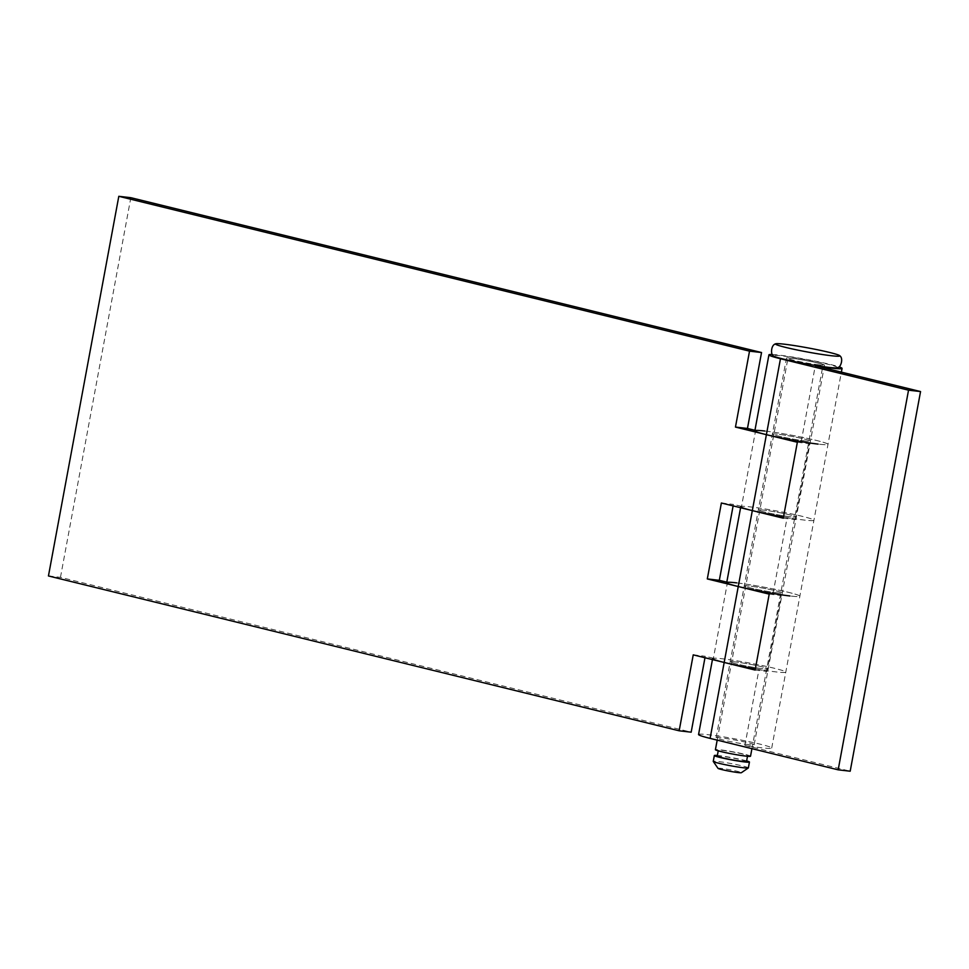 <?xml version="1.0" encoding="UTF-8"?>
<svg xmlns="http://www.w3.org/2000/svg" width="969" height="969" viewBox="0 0 969 969"><rect width="100%" height="100%" fill="white"/><g stroke="black" fill="none" stroke-linecap="round" stroke-linejoin="round"><path stroke-width="0.73" stroke-dasharray="4.84 3.63" d="M718.029 768.369A11.907 0.751 -169.5 0 1 721.19 768.381A11.907 0.751 -169.5 0 1 734.429 770.658A11.907 0.751 -169.5 0 1 741.394 772.693M748.359 767.896A17.854 1.126 10.5 0 0 737.361 764.795A17.854 1.126 10.5 0 0 718.005 761.501A17.854 1.126 10.5 0 0 713.245 761.392M750.527 756.208A17.854 1.126 10.5 0 0 739.529 753.107A17.854 1.126 10.5 0 0 720.161 749.812A17.854 1.126 10.5 0 0 715.413 749.703M818.308 364.768A17.854 1.126 10.5 0 0 823.056 364.877A17.854 1.126 10.5 0 0 812.058 361.776A17.854 1.126 10.5 0 0 792.69 358.482A17.854 1.126 10.5 0 0 787.942 358.373A17.854 1.126 10.5 0 0 798.941 361.473A17.854 1.126 10.5 0 0 818.308 364.768M746.518 761.513A14.874 0.933 10.5 0 0 737.348 758.933A14.874 0.933 10.5 0 0 721.215 756.183A14.874 0.933 10.5 0 0 717.254 756.086M743.647 755.578A14.874 0.933 10.5 0 0 747.596 755.675A14.874 0.933 10.5 0 0 738.426 753.083A14.874 0.933 10.5 0 0 722.293 750.345A14.874 0.933 10.5 0 0 718.344 750.248A14.874 0.933 10.5 0 0 727.513 752.828A14.874 0.933 10.5 0 0 743.647 755.578M746.627 760.907A17.854 1.126 10.5 0 0 719.083 755.65A17.854 1.126 10.5 0 0 717.375 755.481M837.543 367.736A32.74 2.059 10.5 0 0 818.757 362.164A32.74 2.059 10.5 0 0 782.019 355.865A32.74 2.059 10.5 0 0 773.395 355.853M777.15 592.822A19.344 1.211 -169.5 0 1 756.183 589.249A19.344 1.211 -169.5 0 1 744.265 585.894A19.344 1.211 -169.5 0 1 749.412 586.015A19.344 1.211 -169.5 0 1 770.379 589.588A19.344 1.211 -169.5 0 1 782.298 592.943A19.344 1.211 -169.5 0 1 777.15 592.822A19.344 1.211 10.5 0 0 782.298 592.943A19.344 1.211 10.5 0 0 770.379 589.588A19.344 1.211 10.5 0 0 749.412 586.015A19.344 1.211 10.5 0 0 744.265 585.894A19.344 1.211 10.5 0 0 756.183 589.249A19.344 1.211 10.5 0 0 777.15 592.822M735.338 661.936A19.344 1.211 10.5 0 0 730.19 661.827A19.344 1.211 10.5 0 0 742.109 665.182A19.344 1.211 10.5 0 0 763.087 668.755A19.344 1.211 10.5 0 0 768.223 668.876A19.344 1.211 10.5 0 0 756.304 665.509A19.344 1.211 10.5 0 0 735.338 661.936A19.344 1.211 -169.5 0 1 756.304 665.509A19.344 1.211 -169.5 0 1 768.223 668.876A19.344 1.211 -169.5 0 1 763.087 668.755A19.344 1.211 -169.5 0 1 742.109 665.182A19.344 1.211 -169.5 0 1 730.19 661.827A19.344 1.211 -169.5 0 1 735.338 661.936M755.36 668.828A37.197 2.338 10.5 0 0 775.89 671.892A37.197 2.338 10.5 0 0 785.786 672.123A37.197 2.338 10.5 0 0 762.857 665.667A37.197 2.338 10.5 0 0 722.523 658.799A37.197 2.338 10.5 0 0 713.402 658.254L727.477 582.321L726.798 582.151M736.597 582.866A37.197 2.338 -169.5 0 1 776.932 589.733A37.197 2.338 -169.5 0 1 799.861 596.201A37.197 2.338 -169.5 0 1 789.965 595.971A37.197 2.338 10.5 0 0 799.861 596.201A37.197 2.338 10.5 0 0 776.932 589.733A37.197 2.338 10.5 0 0 736.597 582.866A37.197 2.338 10.5 0 0 726.702 582.635M805.3 440.968A19.344 1.211 -169.5 0 1 784.333 437.394A19.344 1.211 -169.5 0 1 772.402 434.027A19.344 1.211 -169.5 0 1 777.55 434.148A19.344 1.211 -169.5 0 1 798.529 437.722A19.344 1.211 -169.5 0 1 810.447 441.077A19.344 1.211 -169.5 0 1 805.3 440.968A19.344 1.211 10.5 0 0 810.447 441.077A19.344 1.211 10.5 0 0 798.529 437.722A19.344 1.211 10.5 0 0 777.55 434.148A19.344 1.211 10.5 0 0 772.402 434.027A19.344 1.211 10.5 0 0 784.333 437.394A19.344 1.211 10.5 0 0 805.3 440.968M763.475 510.082A19.344 1.211 10.5 0 0 758.339 509.96A19.344 1.211 10.5 0 0 770.258 513.328A19.344 1.211 10.5 0 0 791.225 516.889A19.344 1.211 10.5 0 0 796.373 517.01A19.344 1.211 10.5 0 0 784.454 513.655A19.344 1.211 10.5 0 0 763.475 510.082A19.344 1.211 -169.5 0 1 784.454 513.655A19.344 1.211 -169.5 0 1 796.373 517.01A19.344 1.211 -169.5 0 1 791.225 516.889A19.344 1.211 -169.5 0 1 770.258 513.328A19.344 1.211 -169.5 0 1 758.339 509.96A19.344 1.211 -169.5 0 1 763.475 510.082M783.509 516.962A37.197 2.338 10.5 0 0 804.04 520.038A37.197 2.338 10.5 0 0 813.936 520.268A37.197 2.338 10.5 0 0 791.007 513.8A37.197 2.338 10.5 0 0 750.672 506.932A37.197 2.338 10.5 0 0 741.551 506.387L755.626 430.466L754.936 430.297M764.747 431.011A37.197 2.338 -169.5 0 1 805.082 437.879A37.197 2.338 -169.5 0 1 827.998 444.335A37.197 2.338 -169.5 0 1 818.102 444.105A37.197 2.338 10.5 0 0 827.998 444.335A37.197 2.338 10.5 0 0 805.082 437.879A37.197 2.338 10.5 0 0 764.747 431.011A37.197 2.338 10.5 0 0 754.851 430.781M48.45 575.961L60.466 577.342L691.176 732.176M60.466 577.342L130.827 197.688M713.402 658.254L705.25 656.243L704.972 657.745M741.551 506.387L733.388 504.389L733.121 505.879M721.384 503.008L733.388 504.389M693.235 654.862L705.25 656.243M819.374 365.034A19.344 1.211 -169.5 0 1 798.395 361.461A19.344 1.211 -169.5 0 1 786.477 358.106A19.344 1.211 -169.5 0 1 791.625 358.227A19.344 1.211 -169.5 0 1 812.603 361.788A19.344 1.211 -169.5 0 1 824.522 365.156A19.344 1.211 -169.5 0 1 819.374 365.034M772.39 354.509A37.197 2.338 -169.5 0 1 778.822 355.078A37.197 2.338 -169.5 0 1 838.96 366.839M740.595 507.72L740.776 506.714A37.197 2.338 -169.5 0 1 750.672 506.932A37.197 2.338 -169.5 0 1 791.007 513.8A37.197 2.338 -169.5 0 1 813.936 520.268A37.197 2.338 -169.5 0 1 804.04 520.038A37.197 2.338 -169.5 0 1 787.131 517.579L795.295 519.59L809.357 443.657L801.206 441.646A37.197 2.338 10.5 0 0 818.102 444.105M801.206 441.646L815.28 365.725M712.445 659.574L712.627 658.569A37.197 2.338 -169.5 0 1 722.523 658.799A37.197 2.338 -169.5 0 1 762.857 665.667A37.197 2.338 -169.5 0 1 785.786 672.123A37.197 2.338 -169.5 0 1 775.89 671.892A37.197 2.338 -169.5 0 1 758.981 669.446L767.145 671.444L781.22 595.511L773.056 593.512A37.197 2.338 10.5 0 0 789.965 595.971M773.056 593.512L787.131 517.579M749.013 744.689A19.344 1.211 -169.5 0 1 728.034 741.115A19.344 1.211 -169.5 0 1 716.115 737.748A19.344 1.211 -169.5 0 1 721.263 737.869A19.344 1.211 -169.5 0 1 742.23 741.442A19.344 1.211 -169.5 0 1 754.161 744.798A19.344 1.211 -169.5 0 1 749.013 744.689M698.564 734.502A37.197 2.338 -169.5 0 1 708.46 734.732A37.197 2.338 -169.5 0 1 748.795 741.6A37.197 2.338 -169.5 0 1 771.712 748.056A37.197 2.338 -169.5 0 1 761.816 747.826A37.197 2.338 -169.5 0 1 744.907 745.367L758.981 669.446M744.907 745.367L850.188 771.215M783.279 518.197L795.295 519.59M797.354 442.264L809.357 443.657M755.13 670.063L767.145 671.444M769.204 594.13L781.22 595.511M751.932 748.662L823.056 364.877M747.487 756.28L747.596 755.675M718.223 750.854L718.344 750.248M717.193 740.134L787.942 358.373M716.115 737.748L786.477 358.106M771.712 748.056L841.383 372.132M754.161 744.798L824.522 365.156"/><path stroke-width="1.45" d="M748.31 767.957L741.394 772.693A11.907 0.751 -169.5 0 1 738.257 772.584A11.907 0.751 -169.5 0 1 725.696 770.452A11.907 0.751 -169.5 0 1 718.029 768.369L713.269 761.464A17.854 1.126 10.5 0 0 724.764 764.602A17.854 1.126 10.5 0 0 743.611 767.787A17.854 1.126 10.5 0 0 748.31 767.957A17.854 1.126 10.5 0 0 748.359 767.896L749.449 762.058A17.854 1.126 10.5 0 0 746.627 760.907M717.193 740.134L715.413 749.703A17.854 1.126 10.5 0 0 726.411 752.804A17.854 1.126 10.5 0 0 745.779 756.099A17.854 1.126 10.5 0 0 750.527 756.208L751.932 748.662M718.223 750.854L717.254 756.086A14.874 0.933 10.5 0 0 726.423 758.679A14.874 0.933 10.5 0 0 742.557 761.416A14.874 0.933 10.5 0 0 746.518 761.513L747.487 756.28M717.375 755.481A17.854 1.126 10.5 0 0 714.335 755.541A17.854 1.126 10.5 0 0 725.333 758.654A17.854 1.126 10.5 0 0 744.689 761.949A17.854 1.126 10.5 0 0 749.449 762.058M775.624 343.825C770.512 345.158 770.767 355.55 773.395 355.853A32.74 2.059 10.5 0 0 794.75 361.619A32.74 2.059 10.5 0 0 828.979 367.396A32.74 2.059 10.5 0 0 837.543 367.736C840.111 368.402 844.06 358.796 839.772 355.72A32.74 2.059 10.5 0 0 818.417 349.954A32.74 2.059 10.5 0 0 784.187 344.177A32.74 2.059 10.5 0 0 775.624 343.825A32.74 2.059 10.5 0 0 794.41 349.397A32.74 2.059 10.5 0 0 831.148 355.708A32.74 2.059 10.5 0 0 839.772 355.72M714.335 755.541L713.245 761.392A17.854 1.126 10.5 0 0 713.269 761.464M704.972 657.745L691.176 732.176L679.16 730.796L693.235 654.862L724.182 662.457A37.197 2.338 10.5 0 0 755.36 668.828M789.965 595.971A37.197 2.338 -169.5 0 1 738.257 586.536L707.309 578.929L721.384 503.008L752.332 510.602A37.197 2.338 10.5 0 0 783.509 516.962M818.102 444.105A37.197 2.338 -169.5 0 1 766.406 434.669L735.459 427.075L749.521 351.141L118.812 196.307L130.827 197.688L761.537 352.534L747.462 428.455L754.936 430.297M755.626 430.466A37.197 2.338 -169.5 0 1 764.747 431.011M679.16 730.796L48.45 575.961L118.812 196.307M749.521 351.141L761.537 352.534M727.477 582.321A37.197 2.338 -169.5 0 1 736.597 582.866M733.121 505.879L719.325 580.322L726.798 582.151M735.459 427.075L747.462 428.455M707.309 578.929L719.325 580.322M838.96 366.839A37.197 2.338 -169.5 0 1 842.073 368.402A37.197 2.338 -169.5 0 1 832.177 368.172A37.197 2.338 -169.5 0 1 815.28 365.725L920.55 391.561L908.534 390.18L780.469 358.736A37.197 2.338 -169.5 0 1 768.926 354.848A37.197 2.338 -169.5 0 1 772.39 354.509M920.55 391.561L850.188 771.215L838.173 769.834L710.107 738.39A37.197 2.338 -169.5 0 1 698.564 734.502L712.445 659.574M740.595 507.72L726.702 582.635A37.197 2.338 10.5 0 0 738.257 586.536L769.204 594.13L755.13 670.063L724.182 662.457A37.197 2.338 -169.5 0 1 712.627 658.569M768.926 354.848L754.851 430.781A37.197 2.338 10.5 0 0 766.406 434.669L797.354 442.264L783.279 518.197L752.332 510.602A37.197 2.338 -169.5 0 1 740.776 506.714M838.173 769.834L908.534 390.18M710.107 738.39L780.469 358.736M841.383 372.132L842.073 368.402"/></g></svg>
